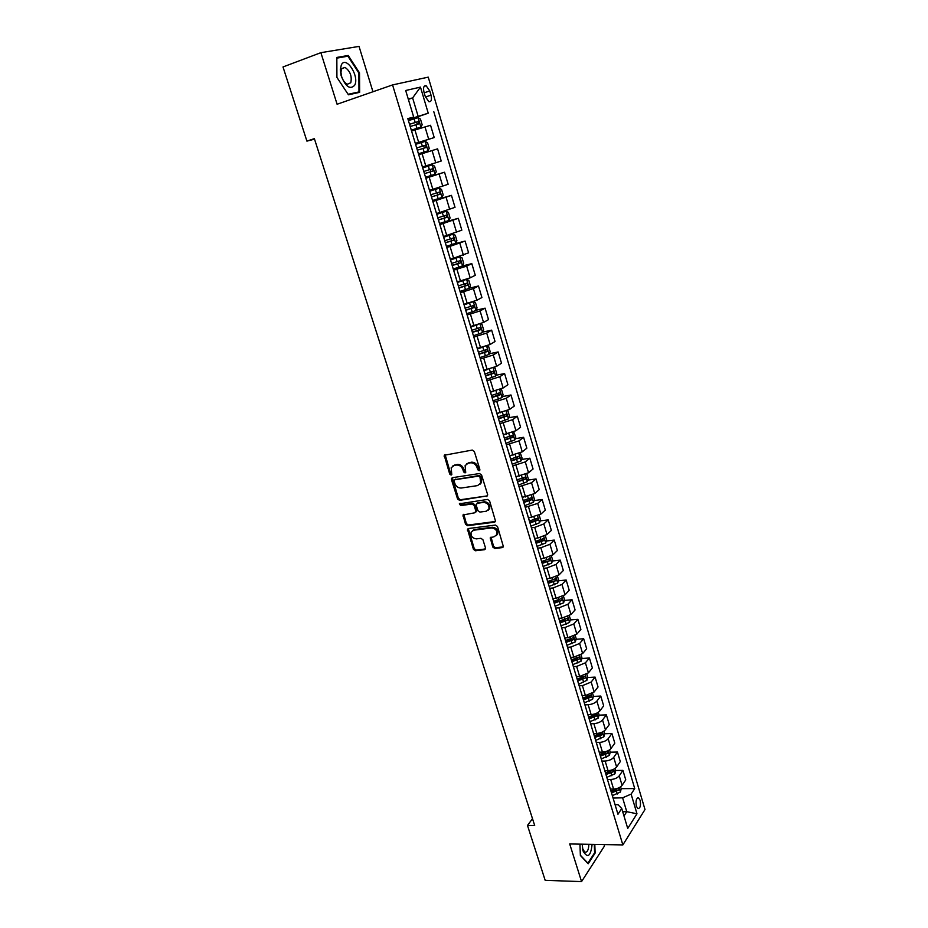 <?xml version="1.0" encoding="UTF-8"?>
<svg xmlns="http://www.w3.org/2000/svg" width="928" height="928" viewBox="0 0 928 928"><rect width="100%" height="100%" fill="white"/><g stroke="black" fill="none" stroke-linecap="round" stroke-linejoin="round"><path stroke-width="1.39" d="M479.15 470.74L479.857 469.394L474.336 451.507L472.282 450.068L444.199 455.265L449.72 474.08L451.124 475.078L451.774 474.568L451.182 467.758L454.186 465.415L456.437 465.056C459.453 464.916 461.61 466.436 462.91 469.626L463.629 471.923L465.044 472.92L465.717 472.398L465.114 465.612L468.199 463.188L470.473 462.828C473.524 462.678 475.704 464.209 477.004 467.422L477.723 469.73L479.15 470.74M640.134 800.307L638.603 797.883C636.26 798.115 635.518 800.887 636.376 806.2L637.896 808.613C640.25 808.381 640.993 805.608 640.134 800.307M492.78 547.044L494.786 548.483L502.431 547.59L503.44 546.801L497.501 526.501L495.471 525.062L468.42 528.531L467.468 529.273L473.442 549.341L475.426 550.768L484.497 549.701L485.495 547.903L482.943 539.748L480.936 538.31L476.424 538.866C472.41 538.368 470.647 536.14 471.122 532.196L473.709 530.213L491.504 527.951C495.54 528.415 497.338 530.63 496.898 534.586L494.218 536.674L490.239 537.811L492.78 547.044L493.568 546.337L495.575 547.775L503.428 546.824M372.952 91.756L359.032 46.4L320.879 52.676L337.096 104.249L392.567 84.924L622.862 844.921L569.711 843.958L581.554 881.6L545.177 880.336L527.487 825.444L534.69 825.526L314.36 138.632L306.913 141.126L314.522 139.154M320.879 52.676L283.005 66.955L306.913 141.126M486.643 496.526L487.652 494.647L481.574 474.974L479.532 473.535L452.412 477.688L451.449 479.567L457.562 498.962L459.557 500.378L487.594 495.83M489.578 500.876L495.587 521.408L494.578 522.186L467.526 525.7L465.543 524.274L462.968 514.994L474.823 512.778L475.809 510.934L474.092 505.435L472.085 504.008L460.729 505.598L459.348 503.823L487.548 499.426L489.578 500.876M424.015 92.29L425.279 96.535L428.887 101.697C431.3 101.952 432.019 99.772 431.01 95.155L429.768 90.932L426.126 85.736C423.713 85.48 423.017 87.661 424.015 92.29M392.567 84.924L428.237 77.14L644.995 809.529L622.862 844.921M407.984 119.155L413.679 117.032L407.81 118.587L617.967 814.285L621.737 808.497L618.06 804.715L615.067 804.715M413.679 117.032L405.687 90.492L420.465 87.116L428.237 113.181L408.1 119.573M408.262 120.106L428.237 113.181M433.805 111.708L634.729 788.58L631.121 794.101L636.979 813.786L627.734 828.437L621.737 808.497M581.554 881.6L604.534 845.93L604.116 844.584M532.498 818.693L527.487 825.444M408.366 99.377L412.624 97.927L408.239 98.983M418.122 116.267L412.624 97.927L420.465 87.116M622.688 811.675L626.76 811.687L622.607 797.813L613.072 798.08M615.716 770.495L622.932 770.391L625.762 779.891L622.096 785.355C620.252 787.57 617.41 788.8 613.582 789.055L610.392 789.067M622.932 770.391L619.243 775.82C617.387 778.012 614.533 779.242 610.694 779.497L607.469 779.532M610.206 752.19L617.445 752.028L620.298 761.598L616.598 766.969C614.73 769.15 611.877 770.379 608.037 770.658L604.836 770.704M617.445 752.028L613.721 757.352C611.842 759.522 608.977 760.74 605.126 761.03L601.889 761.088M604.638 733.735L611.935 733.514L614.8 743.166L611.053 748.444C609.162 750.59 606.286 751.808 602.446 752.109L599.244 752.179M611.935 733.514L608.153 738.746C606.251 740.88 603.374 742.098 599.523 742.412L596.275 742.493M599.024 715.152L606.367 714.862L609.267 724.582L605.462 729.768C603.548 731.879 600.66 733.097 596.808 733.422L593.607 733.514M606.367 714.862L602.539 719.989C600.613 722.088 597.725 723.295 593.862 723.643L590.614 723.759M593.352 696.406L600.764 696.058L603.676 705.848L599.824 710.941C597.887 713.006 594.999 714.224 591.136 714.583L587.923 714.699M600.764 696.058L596.878 701.092C594.929 703.146 592.029 704.352 588.166 704.723L584.907 704.862M587.644 677.521L595.103 677.104L598.05 686.975L594.14 691.963L585.406 695.582L582.192 695.745M595.103 677.104L591.171 682.034L582.413 685.653L579.153 685.827M581.891 658.486L589.408 657.998L592.377 667.951L588.422 672.835L579.64 676.442L576.427 676.628M589.408 657.998L585.417 662.824L576.624 666.432L573.365 666.629M576.079 639.288L583.666 638.742L586.658 648.776L582.645 653.556L573.817 657.152L570.604 657.36M583.666 638.742L579.629 643.464L570.778 647.048L567.518 647.28M570.221 619.95L577.877 619.324L580.893 629.439L576.833 634.114L567.959 637.698L564.734 637.93M577.877 619.324L573.782 623.941L564.897 627.514L561.626 627.769M564.328 600.451L572.042 599.755L575.082 609.951L570.964 614.522L562.043 618.083L558.818 618.35M572.042 599.755L567.89 604.267L558.958 607.817L555.686 608.107M558.366 580.8L566.161 580.023L569.224 590.301L565.048 594.767L556.092 598.305L552.856 598.606M566.161 580.023L561.95 584.42L552.972 587.969L549.689 588.282M552.369 560.988L560.234 560.129L563.319 570.5L559.085 574.85L550.084 578.376L546.847 578.701M560.234 560.129L555.965 564.421L546.94 567.948L543.657 568.296M546.314 541.024L554.248 540.084L557.368 550.524L553.076 554.758L544.028 558.273L540.78 558.633M554.248 540.084L549.933 544.26L540.85 547.764L537.567 548.146M540.2 520.886L548.216 519.866L551.36 530.398L547.021 534.516L537.915 538.008L534.667 538.402M548.216 519.866L543.843 523.926L534.725 527.406L531.431 527.823M534.041 500.598L542.138 499.484L545.304 510.098L540.908 514.1L528.508 517.998M542.138 499.484L537.706 503.417L525.236 507.338M527.823 480.136L536.013 478.929L539.203 489.636L534.748 493.522L522.29 497.431M536.013 478.929L531.524 482.746L518.996 486.678M521.559 459.499L529.83 458.2L533.055 469L528.531 472.758L516.188 476.667M529.83 458.2L525.283 461.9L512.708 465.844M515.226 438.7L523.601 437.308L526.849 448.189L522.267 451.832L509.716 455.776M523.601 437.308L518.984 440.881L506.363 444.837M508.846 417.728L517.314 416.231L520.596 427.216L515.945 430.72L503.336 434.675M517.314 416.231L512.639 419.676L499.96 423.655M502.408 396.592L510.98 394.98L514.286 406.058L509.576 409.434L496.909 413.412M510.98 394.98L506.247 398.298L493.51 402.288M495.9 375.272L504.588 373.555L507.918 384.726L503.15 387.974L490.436 391.952M504.588 373.555L499.786 376.733L487.003 380.735M489.346 353.777L498.15 351.944L501.503 363.208L496.666 366.316L483.894 370.318M498.15 351.944L493.278 354.995L480.437 359.008M482.722 332.096L491.643 330.148L495.03 341.504L490.135 344.485L477.305 348.499M491.643 330.148L486.713 333.059L473.814 337.096M476.041 310.242L485.089 308.166L488.511 319.615L483.546 322.457L470.658 326.494M485.089 308.166L480.089 310.938L467.132 314.986M469.29 288.202L478.477 285.986L481.922 297.54L476.888 300.243L463.954 304.291M478.477 285.986L473.408 288.62L460.404 292.691M462.121 266.069L471.807 263.633L475.287 275.28L470.183 277.843L457.191 281.903M471.807 263.633L466.68 266.116L453.606 270.199M453.421 244.145L465.09 241.071L468.594 252.822L450.37 259.318M465.09 241.071L446.751 247.509M440.382 223.242L458.304 218.312L461.831 230.179L443.48 236.536M458.304 218.312L439.837 224.622M432.634 200.761L451.46 195.367L455.022 207.327L436.543 213.544M451.46 195.367L432.866 201.527M425.708 177.84L444.547 172.214L448.143 184.278L429.536 190.368M444.547 172.214L425.824 178.234M418.714 154.709L437.587 148.851L441.218 161.02L422.472 166.97M437.587 148.851L418.725 154.732M415.35 143.538L434.223 137.564L415.292 143.376M434.223 137.564L430.557 125.28L411.614 131.01M623.987 816.002L626.76 811.687L636.979 813.786M529.784 522.22L530.572 522.116M535.839 542.265L537.892 542.022M541.836 562.136L545.026 561.788M547.798 581.856L551.986 581.438M553.703 601.425L558.807 600.961M560.326 620.762L565.419 620.345M567.286 639.937L571.694 639.612M574.096 658.984L577.703 658.752M580.777 677.904L583.573 677.742M587.331 696.696L589.361 696.592M593.781 715.349L595.057 715.302M600.01 733.886L600.706 733.862M621.157 788.661L634.729 788.58M415.257 143.237L411.452 130.674M418.737 154.756L422.495 167.202M425.987 178.617L429.676 190.971M433.132 202.269L436.786 214.53M440.22 225.713L443.839 237.87M523.763 477.665L523.357 479.393L517.464 481.586M460.137 503.289L461.564 504.925L472.897 503.347L474.916 504.774L476.632 510.261L475.844 512.059M488.882 509.205L489.682 508.532M563.551 634.149L563.725 634.729M569.514 653.892L569.688 654.495M575.43 673.473L575.615 674.088M586.844 674.169L587.737 677.162L586.89 680.317L578.678 684.226M581.299 692.891L581.485 693.541M587.111 712.159L587.308 712.82M592.888 731.264L593.096 731.948M598.606 750.23L598.827 750.926M604.29 769.034L604.511 769.753M609.928 787.686L610.148 788.429M612.956 797.558L610.114 788.174M622.607 797.813L631.121 794.101M336.852 77.314L348.429 94.795L359.646 92.348L359.507 72.883L348.22 55.471L336.783 57.443L336.852 77.314M579.942 844.144L580.371 855.477L588.19 863.759L595.138 853.064L594.802 844.41M344.833 56.724L348.22 55.471M358.858 73.115L359.507 72.883M594.454 853.052L595.138 853.064M479.869 470.113L478.546 469.092L477.839 466.784C476.528 463.582 474.359 462.051 471.308 462.19L470.473 462.828M466.842 463.652L471.308 462.19M452.899 465.844L457.284 464.429C460.288 464.29 462.446 465.81 463.745 469L465.752 472.294M445.104 454.546L450.567 473.442L451.82 474.452M452.354 477.7L458.386 498.301L460.392 499.728L487.455 495.865M480.008 477.131L478.581 476.134L454.778 479.753L454.094 481.064L454.848 483.465C456.147 486.608 458.281 488.128 461.286 488.024L477.549 485.611L480.692 483.14L480.008 477.131L480.832 476.493L479.405 475.484L478.581 476.134M454.964 479.614L479.405 475.484M479.846 484.451L481.516 482.49L481.586 478.918L480.762 479.556M480.832 476.493L481.586 478.918M463.814 514.274L466.355 523.589L468.35 525.016L495.564 521.466M486.249 511.235L488.905 509.147C489.381 505.11 487.583 502.86 483.511 502.408L477.189 503.289L476.203 505.145L477.92 510.655L479.938 512.082L486.249 511.235M488.325 510.122L489.706 508.474C490.193 504.438 488.395 502.199 484.323 501.746L483.511 502.408M477.062 503.312L484.323 501.746M491.051 537.08L493.568 546.337M496.376 535.502L497.698 533.89C498.127 529.934 496.329 527.719 492.304 527.255L491.504 527.951M472.456 530.63L474.521 529.528L492.304 527.255M468.292 528.554L474.243 548.634L476.226 550.06L485.483 548.958M411.313 130.175L420.883 127.194L422.17 124.77L420.465 119.086L418.029 117.682L408.424 120.605M420.883 127.194L411.29 130.129M410.199 126.521L418.911 123.83L418.516 121.533L409.515 124.236M409.526 124.282L416.359 122.241L417.322 123.807M418.447 153.793L427.97 150.823L429.235 148.364L427.553 142.726L425.152 141.392L415.593 144.35M417.356 150.208L426.022 147.517L425.65 145.232L416.672 147.946L423.493 145.916L424.409 147.575M425.523 177.236L435 174.244L436.253 171.75L434.571 166.158L432.204 164.894L422.704 167.887M432.204 164.894L422.692 167.852M424.456 173.687L433.063 170.984L432.715 168.722L423.771 171.436M432.715 168.722L430.569 169.372L430.812 171.657L424.444 173.652M432.541 200.483L441.972 197.455L443.201 194.938L441.531 189.393L439.188 188.198L429.745 191.203M439.188 188.198L429.722 191.133M431.485 196.956L440.058 194.242L439.721 192.003L430.812 194.729M439.721 192.003L437.575 192.618L437.796 194.903L431.462 196.875M439.501 223.52L448.874 220.47L450.08 217.918L448.433 212.419L446.124 211.282L436.775 214.31M446.124 211.282L436.74 214.206M438.445 220.029L446.983 217.303L446.658 215.076L437.784 217.825M444.593 215.69L444.721 217.929L438.41 219.913M354.647 85.295C359.751 76.409 345.97 55.112 341.318 64.948L340.298 69.774L341.121 75.655C345.552 86.745 350.065 89.958 354.647 85.295M350.772 82.754C352.13 76.224 350.204 71.096 345.007 67.396L341.632 68.846L340.936 72.14L341.504 76.154C342.838 80.423 344.787 83.114 347.362 84.239L350.772 82.754M336.91 77.36L336.841 58.116L347.919 56.19L358.858 73.057L358.985 91.918L348.116 94.285L336.887 77.36M354.682 93.426L358.985 91.918M582.158 844.178L583.051 850.988C587.644 858.69 590.672 856.474 592.122 844.364M582.436 848.32L584.733 852.148C587.296 852.542 588.665 849.932 588.839 844.306M594.28 844.399L594.616 852.809L587.876 863.156L580.36 855.198M446.403 246.349L455.729 243.275L456.912 240.688L455.277 235.248L452.992 234.181L443.7 237.232M452.992 234.181L443.654 237.081M445.359 242.892L453.838 240.166L453.537 237.951L444.698 240.712M451.542 238.554L451.588 240.758L445.312 242.73M453.247 268.992L462.515 265.895L463.687 263.274L462.063 257.868L459.801 256.87L450.556 259.944M459.801 256.87L450.498 259.759M452.203 265.559L460.648 262.821L460.358 260.629L451.553 263.401M458.42 261.232L458.397 263.401L452.145 265.362M460.021 291.438L469.243 288.318L470.392 285.662L468.791 280.302L466.552 279.374L457.365 282.472M466.552 279.374L465.717 279.572M463.629 280.233L457.295 282.24M459 288.04L467.399 285.29L467.12 283.11L458.351 285.894M465.23 283.713L465.148 285.836L458.919 287.796M472.607 301.983L464.104 304.79M467.178 303.537L464.023 304.523M475.936 310.474L473.315 301.739L475.449 302.551L477.05 307.864L475.913 310.544L466.738 313.687M465.728 310.312L474.08 307.562L473.825 305.405L465.079 308.189M471.981 305.996L471.842 308.084L465.647 310.045M477.236 324.893L470.786 326.934M472.259 326.134L470.705 326.621M480.217 323.907L482.061 324.603L483.639 329.869L482.525 332.584L473.408 335.75M472.398 332.41L480.716 329.649L480.46 327.491L471.76 330.287M478.651 328.094L478.465 330.136L472.306 332.096M481.458 347.606L477.421 348.882M487.026 345.9L488.615 346.469L490.181 351.689L489.079 354.426L480.008 357.616M479.01 354.299L487.281 351.538L487.049 349.404L478.384 352.211M485.274 350.007L485.042 352.002L478.906 353.951M486.945 369.704L483.998 370.632M493.777 367.708L495.111 368.138L496.666 373.323L495.587 376.095L486.562 379.297M485.576 376.014L493.8 373.242L493.58 371.13L484.95 373.938M491.828 371.734L491.573 373.682L485.46 375.631M492.687 391.523L490.506 392.208M500.482 389.308L501.561 389.644L503.092 394.771L502.025 397.578L493.058 400.803M492.072 397.544L500.273 394.76L500.053 392.66L491.492 395.479L488.07 384.146M498.336 393.275L498.034 395.189L491.944 397.126M498.51 413.122L496.967 413.61M507.14 410.733L507.941 410.953L509.472 416.046L508.428 418.876L499.496 422.124M498.522 418.899L506.676 416.104L506.479 414.016L497.953 416.846M504.774 414.642L504.449 416.498L498.382 418.435M504.38 434.501L503.382 434.814M513.741 431.949L515.794 437.134L514.762 440L505.888 443.271M504.925 440.069L513.033 437.274L512.848 435.197L504.345 438.028M511.166 435.824L510.806 437.645L504.774 439.57M520.306 452.992L522.07 458.049L521.049 460.938L512.221 464.232M511.258 461.054L519.332 458.258L519.158 456.193L510.702 459.035M517.488 456.831L517.105 458.606L511.096 460.532M526.802 473.848L528.287 478.802L527.278 481.713L518.497 485.019M517.546 481.876L525.584 479.068L525.422 477.015L516.989 479.869M533.032 494.624L534.447 499.368L533.461 502.315L524.726 505.644M523.821 502.512L531.779 499.705L531.628 497.663L523.23 500.528M529.992 498.324L529.563 500.006L523.647 501.909M539.203 515.237L540.56 519.773L539.597 522.742L530.909 526.095M530.016 522.974L537.927 520.179L537.776 518.149L529.424 521.026M536.152 518.81L535.711 520.457L529.818 522.36M545.328 535.676L546.627 540.015L545.676 543.008L537.034 546.372M536.14 543.286L544.028 540.479L543.889 538.46L535.56 541.337M542.265 539.133L541.813 540.734L535.943 542.636M551.406 555.953L552.647 560.083L551.708 563.099L543.112 566.486M542.23 563.424L550.072 560.605L549.944 558.61L541.65 561.498M550.072 560.605L542.022 562.739M557.438 576.056L558.61 580L557.693 583.039L549.132 586.438M548.262 583.399L556.069 580.58L555.942 578.585L547.682 581.485M556.069 580.58L548.042 582.68M563.412 596.008L564.537 599.743L563.621 602.806L555.118 606.228M554.248 603.212L562.02 600.381L561.904 598.409L553.68 601.321M562.02 600.381L554.028 602.469M569.34 615.786L570.407 619.336L569.514 622.421L561.046 625.855M560.187 622.862L567.913 620.032L567.808 618.071L559.619 620.983M567.913 620.032L559.955 622.096M575.221 635.402L576.23 638.766L575.348 641.874L566.927 645.32M566.068 642.362L573.771 639.52L573.666 637.571L565.512 640.494M573.771 639.52L565.825 641.561M581.056 654.866L582.007 658.045L581.137 661.177L572.773 664.634M571.915 661.699L579.571 658.857L579.49 656.908L571.358 659.854M579.571 658.857L571.66 660.864M577.715 680.885L585.336 678.043L585.255 676.106L577.158 679.052M585.336 678.043L577.448 680.027M592.586 693.32L593.433 696.139L592.586 699.306L584.327 702.798M583.457 699.909L591.043 697.067L590.974 695.142L582.912 698.088M591.043 697.067L583.19 699.028M598.282 712.321L599.07 714.954L598.235 718.156L590.022 721.648M589.164 718.794L596.716 715.94L596.646 714.026L588.619 716.984M596.716 715.94L588.886 717.878M603.931 731.171L604.662 733.63L603.85 736.844L595.672 740.358M594.813 737.528L602.342 734.663L602.272 732.76L594.28 735.73M602.342 734.663L594.535 736.588M609.534 749.87L610.218 752.156L609.418 755.392L601.286 758.918M600.428 756.111L607.921 753.246L607.863 751.344L599.894 754.325M607.921 753.246L600.138 755.137M615.09 768.419L615.728 770.542L614.939 773.801L606.842 777.339M606.007 774.544L613.454 771.678L613.396 769.788L605.474 772.78M613.454 771.678L605.706 773.558M620.612 786.828L621.192 788.777L620.414 792.06L612.364 795.609M611.529 792.837L618.953 789.972L618.895 788.092L610.995 791.085M618.953 789.972L611.216 791.816M613.582 789.055L610.694 779.497M608.037 770.658L605.126 761.03M602.446 752.109L599.523 742.412M596.808 733.422L593.862 723.643M591.136 714.583L588.166 704.723M585.406 695.582L582.413 685.653M579.64 676.442L576.624 666.432M573.817 657.152L570.778 647.048M567.959 637.698L564.897 627.514M562.043 618.083L558.958 607.817M556.092 598.305L552.972 587.969M550.084 578.376L546.94 567.948M544.028 558.273L540.85 547.764M537.915 538.008L534.725 527.406M531.756 517.58L528.542 506.885M525.55 496.979L522.302 486.191M519.286 476.203L516.014 465.334M512.975 455.254L509.669 444.292M506.607 434.13L503.278 423.075M500.18 412.821L496.828 401.673M493.708 391.338L490.32 380.086M487.177 369.669L483.766 358.324M480.588 347.803L477.143 336.365M473.953 325.763L470.473 314.221M467.248 303.526L463.733 291.891M460.485 281.091L456.947 269.352M453.664 258.471L450.103 246.628M446.786 235.654L443.19 223.706M439.849 212.628L436.218 200.576M432.854 189.393L429.188 177.236M425.79 165.961L422.089 153.688M418.656 142.32L414.932 129.943M428.69 139.212L424.989 126.846M435.754 162.829L432.088 150.568M442.772 186.238L439.13 174.093M449.709 209.438L446.113 197.397M456.599 232.441L453.026 220.504M463.42 255.235L459.882 243.414M470.183 277.843L466.68 266.116M476.888 300.243L473.408 288.62M483.546 322.457L480.089 310.938M490.135 344.485L486.713 333.059M496.666 366.316L493.278 354.995M503.15 387.974L499.786 376.733M509.576 409.434L506.247 398.298M515.945 430.72L512.639 419.676M522.267 451.832L518.984 440.881M528.531 472.758L525.283 461.9M534.748 493.522L531.524 482.746M540.908 514.1L537.706 503.417M547.021 534.516L543.843 523.926M553.076 554.758L549.933 544.26M559.085 574.85L555.965 564.421M565.048 594.767L561.95 584.42M570.964 614.522L567.89 604.267M576.833 634.114L573.782 623.941M582.645 653.556L579.629 643.464M588.422 672.835L585.417 662.824M594.14 691.963L591.171 682.034M599.824 710.941L596.878 701.092M605.462 729.768L602.539 719.989M611.053 748.444L608.153 738.746M616.598 766.969L613.721 757.352M622.096 785.355L619.243 775.82M424.177 92.835L429.768 90.932M425.43 97.034L431.01 95.155M477.839 466.784L477.004 467.422M469.034 462.562L468.199 463.188M464.464 471.285L463.629 471.923M463.745 469L462.91 469.626M457.284 464.429L456.437 465.056M455.033 464.789L454.186 465.415M450.567 473.442L449.72 474.08M445.011 455.845L444.164 456.46M478.546 469.092L477.723 469.73M460.392 499.728L459.557 500.378M458.386 498.301L457.562 498.962M452.296 478.929L451.449 479.567M455.625 479.115L454.778 479.753M495.378 521.501L494.578 522.186M468.35 525.016L467.526 525.7M466.355 523.589L465.543 524.274M463.78 515.411L462.956 516.084M476.632 510.261L475.809 510.934M474.916 504.774L474.092 505.435M472.897 503.347L472.085 504.008M461.564 504.925L460.729 505.598M478.013 502.628L477.189 503.289M491.028 538.159L490.228 538.855M474.521 529.528L473.709 530.213M485.298 548.982L484.497 549.701M476.226 550.06L475.426 550.768M474.243 548.634L473.442 549.341M468.269 529.656L467.445 530.34M503.22 546.87L502.431 547.59M495.575 547.775L494.786 548.483M420.918 127.124L418.087 117.717M415.21 122.461L414.12 118.842M416.985 128.366L415.895 124.746M415.953 122.287L418.226 121.545M428.005 150.754L425.21 141.427M422.344 146.172L421.266 142.587M424.108 152.03L423.029 148.445M423.075 145.963L425.337 145.244M435.035 174.174L432.262 164.929M429.42 169.685L428.342 166.124M431.16 175.485L430.093 171.924M430.812 171.657L433.063 170.984M442.006 197.397L439.257 188.222M436.427 192.978L435.371 189.451M438.155 198.731L437.1 195.205M437.796 194.903L440.058 194.242M448.908 220.4L446.182 211.317M443.375 216.073L442.331 212.582M445.092 221.769L444.048 218.277M444.721 217.929L446.983 217.303M455.752 243.217L453.05 234.204M450.266 238.972L449.222 235.503M451.971 244.621L450.927 241.152M451.588 240.758L453.838 240.166M462.538 265.826L459.859 256.894M457.098 261.661L456.066 258.228M458.78 267.264L457.748 263.83M458.397 263.401L460.648 262.821M469.266 288.248L466.61 279.398M463.872 284.165L462.84 280.755M465.531 289.71L464.51 286.311M465.148 285.836L467.399 285.29M470.577 306.46L469.556 303.085M472.236 311.97L471.215 308.595M471.842 308.084L474.08 307.562M482.548 332.514L479.996 323.988M477.236 328.582L476.226 325.229M478.871 334.034L477.874 330.693M478.465 330.136L480.716 329.649M489.114 354.357L486.62 346.051M483.824 350.506L482.85 347.258M485.46 355.911L484.462 352.594M485.042 352.002L487.281 351.538M495.61 376.026L493.186 367.929M490.367 372.244L489.439 369.124M491.979 377.603L490.993 374.32M491.573 373.682L493.8 373.242M502.06 397.497L499.693 389.621M496.851 393.797L495.958 390.816M498.452 399.11L497.478 395.85M498.034 395.189L500.273 394.76M508.451 418.806L506.143 411.127M503.289 415.164L502.431 412.322M504.878 420.442L503.904 417.206M504.449 416.498L506.676 416.104M514.785 439.918L512.546 432.46M509.669 436.357L508.846 433.643M511.235 441.589L510.272 438.387M510.806 437.645L513.033 437.274M521.072 460.868L518.891 453.606M515.991 457.376L515.214 454.79M517.546 462.562L516.594 459.383M517.105 458.606L519.332 458.258M527.313 481.644L525.19 474.568M522.255 478.21L521.524 475.751M523.81 483.349L522.858 480.205M523.357 479.393L525.584 479.068M533.484 502.234L531.431 495.366M528.473 498.881L527.777 496.538M530.016 503.974L529.076 500.853M529.563 500.006L531.779 499.705M539.62 522.673L537.614 515.98M534.644 519.378L533.983 517.163M536.164 524.436L535.236 521.339M535.711 520.457L537.927 520.179M545.699 542.926L543.75 536.43M540.757 539.702L540.131 537.614M542.277 544.713L541.349 541.65M541.813 540.734L544.028 540.479M551.731 563.029L549.84 556.719M546.824 559.862L546.232 557.89M548.32 564.839L547.404 561.788M557.716 582.958L555.872 576.833M552.844 579.861L552.288 578.005M554.329 584.791L553.424 581.775M563.644 602.724L561.858 596.785M558.818 599.697L558.285 597.957M560.292 604.592L559.387 601.588M569.537 622.34L567.797 616.575M564.734 619.37L564.247 617.735M566.196 624.219L565.303 621.25M575.372 641.793L573.69 636.202M570.604 638.882L570.152 637.362M572.054 643.696L571.172 640.749M581.16 661.096L579.536 655.678M576.427 658.242L576.01 656.838M577.866 663.021L576.984 660.098M586.902 680.236L585.336 674.992M582.216 677.452L581.821 676.141M583.642 682.184L582.761 679.284M592.609 699.225L591.078 694.144M587.946 696.499L587.586 695.304M589.361 701.197L588.491 698.32M598.258 718.075L596.785 713.156M593.63 715.395L593.305 714.305M595.034 720.058L594.175 717.205M603.873 736.762L602.446 732.006M599.268 734.152L598.978 733.155M600.671 738.781L599.813 735.939M609.441 755.311L608.06 750.717M604.87 752.747L604.604 751.866M606.251 757.341L605.404 754.534M614.962 773.708L613.628 769.277M610.427 771.203L610.183 770.426M611.796 775.762L610.96 772.978M620.438 791.967L619.15 787.686M615.937 789.519L615.728 788.835M617.294 794.043L616.459 791.271M637.594 797.894L638.603 797.883M450.857 260.954L447.238 248.948M457.782 283.875L454.186 271.974M464.65 306.6L461.088 294.802M471.447 329.115L467.921 317.434M478.198 351.445L474.695 339.868M484.88 373.59L481.412 362.094M498.081 417.287L494.67 406M504.6 438.851L501.213 427.657M511.061 460.242L507.709 449.14M517.464 481.446L514.135 470.438M523.821 502.466L520.515 491.562M530.108 523.322L526.849 512.5M536.361 543.994L533.113 533.264M542.555 564.491L539.342 553.854M548.692 584.826L545.502 574.27M554.782 604.986L551.626 594.523M560.825 624.985L557.693 614.614M566.811 644.821L563.702 634.532M572.762 664.494L569.676 654.286M578.654 684.006L575.592 673.879M584.501 703.354L581.462 693.309M590.301 722.552L587.285 712.588M596.054 741.6L593.062 731.716M601.762 760.484L598.792 750.682M607.422 779.23L604.476 769.498M424.096 86.432L426.126 85.736M445.057 454.65L444.199 455.265M452.319 477.781L451.472 478.419M481.516 482.49L480.692 483.14M463.803 514.321L462.968 514.994M476.609 511.351L475.797 512.024M459.986 503.312L459.348 503.823M489.706 508.474L488.905 509.147M491.04 537.115L490.239 537.811M497.698 533.89L496.898 534.586M468.28 528.589L467.468 529.273M416.359 122.241L418.516 121.533M423.493 145.905L425.65 145.232M445.231 215.482L446.658 215.076M341.782 68.579L345.007 67.396M340.936 72.14L340.298 69.774M582.587 848.876L583.004 850.825M452.458 238.241L453.537 237.951M459.476 260.861L460.358 260.629M466.355 283.295L467.12 283.11M473.141 305.556L473.825 305.405M479.834 327.63L480.46 327.491M486.469 349.531L487.049 349.404"/></g></svg>
